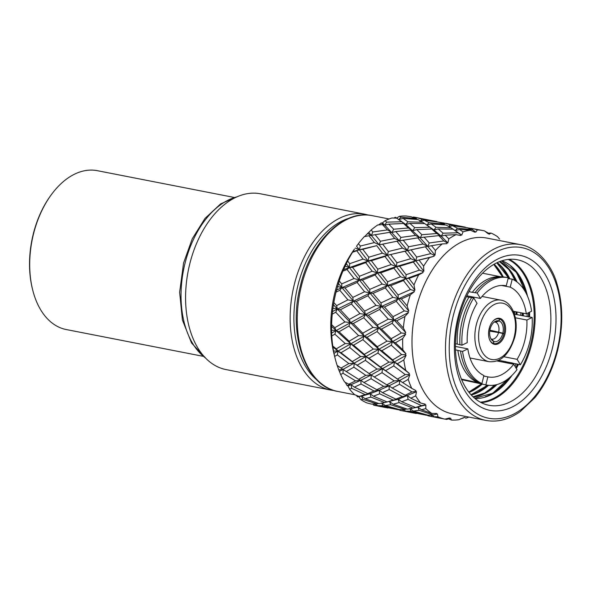 <?xml version="1.0" encoding="UTF-8"?>
<svg xmlns="http://www.w3.org/2000/svg" width="591" height="591" viewBox="0 0 591 591"><rect width="100%" height="100%" fill="white"/><g stroke="black" fill="none" stroke-linecap="round" stroke-linejoin="round"><path stroke-width="0.89" d="M458.077 317.145A78.943 49.43 101.1 0 0 486.127 409.364A78.943 49.43 101.1 0 0 552.297 348.697A78.943 49.43 101.1 0 0 524.247 256.479A78.943 49.43 101.1 0 0 458.077 317.145M458.912 317.707A74.141 46.423 101.1 0 0 488.927 405.286A74.141 46.423 101.1 0 0 547.399 347.338A74.141 46.423 101.1 0 0 517.391 259.759A74.141 46.423 101.1 0 0 458.912 317.707M466.388 296.712L468.944 297.214A54.261 33.968 101.1 0 0 459.702 319.517A54.261 33.968 101.1 0 0 457.257 344.095L455.447 343.74M466.831 295.788L480.402 298.44A46.438 29.077 101.1 0 1 505.977 285.756A46.438 29.077 101.1 0 1 506.273 285.815L508.267 277.807A54.69 34.241 101.1 0 0 507.566 277.659L505.534 277.26A54.69 34.241 101.1 0 0 502.476 276.891L499.461 276.736A54.261 33.968 101.1 0 0 472.312 292.316L468.966 291.659M498.708 360.274L520.368 364.758A54.69 34.241 101.1 0 0 529.706 342.263A54.69 34.241 101.1 0 0 532.166 317.463L514.458 314.19M520.368 364.758L517.095 359.328A46.438 29.077 101.1 0 0 524.778 340.615A46.438 29.077 101.1 0 0 526.891 320.034L532.166 317.463M517.095 359.328L503.872 356.742M497.068 360.968L513.727 364.226L517.007 369.663A54.69 34.241 101.1 0 1 486.57 385.007A54.69 34.241 101.1 0 1 485.868 384.859L487.863 376.851A46.438 29.077 101.1 0 0 488.151 376.91A46.438 29.077 101.1 0 0 513.727 364.226M487.863 376.851L483.77 376.046M455.506 349.865L462.561 351.431L467.836 348.86A46.438 29.077 101.1 0 0 483.903 375.521L481.909 383.529L461.438 379.09M467.836 348.86L455.432 346.429M468.944 297.214L473.76 297.908L477.033 303.338A46.438 29.077 101.1 0 0 469.357 322.051A46.438 29.077 101.1 0 0 467.237 342.632L461.97 345.203L457.257 344.095M416.204 308.074A89.559 56.071 -78.9 0 1 486.844 238.077L520.346 244.63A89.559 56.071 -78.9 0 0 449.714 314.626A89.559 56.071 -78.9 0 0 485.965 420.423L452.462 413.863A89.559 56.071 -78.9 0 1 416.204 308.074M502.601 241.158L503.185 241.165A96.193 60.223 -78.9 0 1 503.34 241.305M468.951 417.091A96.193 60.223 -78.9 0 1 465.856 418.162L464.467 417.312L458.919 419.706A96.193 60.223 -78.9 0 1 451.546 420.046L450.534 418.132L449.352 418.679L449.537 417.992L444.853 419.115A96.193 60.223 -78.9 0 1 437.931 416.795L437.436 413.944L436.195 414.269L436.527 413.441L431.851 413.449A96.193 60.223 -78.9 0 1 425.764 408.603L425.882 404.968L424.626 405.064L425.121 404.141L420.607 403.01A96.193 60.223 -78.9 0 1 415.68 395.904L416.5 391.707L415.259 391.545L415.916 390.585L411.735 388.368A96.193 60.223 -78.9 0 1 408.233 379.378L409.792 374.857L408.603 374.45L409.415 373.505L405.714 370.306A96.193 60.223 -78.9 0 1 403.83 359.919L406.113 355.339L405.012 354.703L405.973 353.832L402.863 349.798A96.193 60.223 -78.9 0 1 402.693 338.577L405.677 334.196L404.695 333.361L405.773 332.615L403.343 327.961A96.193 60.223 -78.9 0 1 404.901 316.495L408.492 312.573L407.65 311.575L408.824 311.006L407.125 305.953A96.193 60.223 -78.9 0 1 407.169 305.754A96.193 60.223 -78.9 0 1 410.317 294.879L414.417 291.636L413.73 290.521L414.963 290.166L413.995 284.98A96.193 60.223 -78.9 0 1 418.664 274.889L423.126 272.51L422.595 271.335L423.858 271.217L423.599 266.157A96.193 60.223 -78.9 0 1 429.487 257.587L434.149 256.235L433.787 255.053L435.028 255.179L435.412 250.503A96.193 60.223 -78.9 0 1 442.201 243.928L446.899 243.677L446.678 242.554L447.875 242.923L448.798 238.867A96.193 60.223 -78.9 0 1 456.119 234.634L460.677 235.521L460.596 234.501L461.711 235.107L463.034 231.879A96.193 60.223 -78.9 0 1 470.495 230.217L474.758 232.204L474.772 231.34L475.777 232.152L477.351 229.906A96.193 60.223 -78.9 0 1 483.039 230.571A96.193 60.223 -78.9 0 1 484.546 230.904L488.365 233.903L488.462 233.238L489.318 234.221L490.981 233.053A96.193 60.223 -78.9 0 1 497.526 236.659L499.587 239.082M333.834 302.54L332.888 308.273L337.372 309.004L335.71 312.255L344.908 321.932L334.765 327.695L331.625 324.614L331.551 330.192L336.057 330.546L334.861 334.174L345.24 343.556L336.264 348.882L332.748 345.964L333.538 351.069L338.008 351.076L337.35 354.881L348.867 363.568L341.014 368.067L337.151 365.43A96.193 60.223 -78.9 0 1 335.038 358.065L333.989 353.832A89.559 56.071 -78.9 0 1 334.979 292.19A89.559 56.071 -78.9 0 1 354.489 249.055L352.502 252.298A96.193 60.223 -78.9 0 0 347.619 260.934L342.906 271.129A96.193 60.223 -78.9 0 0 339.264 280.924L336.035 292.109L339.84 290.307L347.907 299.859L336.604 305.636L333.834 302.54A96.193 60.223 -78.9 0 1 336.035 292.109M358.442 243.647L356.536 246.225L359.372 249.786L360.303 246.048L358.442 243.647A96.193 60.223 -78.9 0 1 364.307 236.636L368.924 235.743L374.384 242.591L360.303 246.048M387.452 229.921L392.025 232.47L393.687 229.219L408.374 227.971L403.587 223.494L388.767 224.144L384.793 225.141L382.436 224.587L387.452 229.921L372.84 231.945L371.163 229.995L364.588 236.607M371.163 229.995A96.193 60.223 -78.9 0 1 377.686 224.994L382.436 224.587M408.374 227.971L412.828 230.623L414.697 227.631L429.642 227.262L424.759 223.62L409.881 223.398L405.832 224.484L396.716 218.131L401.555 221.765L386.662 222.142L385.081 220.716L382.392 222.962L381.121 222.984L378.683 224.905M385.081 220.716A96.193 60.223 -78.9 0 1 391.922 217.99L396.716 218.131M396.657 218.131L395.394 217.289L393.953 218.042M399.457 216.306A96.193 60.223 -78.9 0 1 406.239 216.003L410.996 216.72L415.924 218.559L401.023 217.17L399.457 216.306L396.458 218.168M419.359 218.145L413.508 217.008L412.799 217.318M317.16 380.168A86.907 54.409 -78.9 0 1 297.982 285.172A86.907 54.409 -78.9 0 1 348.816 218.315M334.174 390.54A89.559 56.071 -78.9 0 1 330.62 390.038A89.559 56.071 -78.9 0 1 294.37 284.241A89.559 56.071 -78.9 0 1 365.002 214.245A89.559 56.071 -78.9 0 1 368.481 215.117M330.62 390.038L226.043 369.582A89.559 56.071 -78.9 0 1 189.792 263.793A89.559 56.071 -78.9 0 1 260.424 193.789L365.002 214.245M407.125 305.953L401.363 298.95L398.297 298.64L398.098 294.946L390.658 285.682L387.489 285.579L387.578 281.796L380.619 272.879L377.39 272.99L377.767 269.171L371.384 260.72L368.127 261.03L368.784 257.225L362.808 249.306L359.372 249.786L352.502 252.298M345.24 343.556L350.677 343.755L349.148 341.214L358.604 335.607L364.093 336.028L362.8 333.176L372.995 327.429L378.528 328.086L377.486 324.954L388.294 319.147L393.783 320.034L393.015 316.673L404.296 310.888L396.251 301.336L384.497 307.017L381.461 306.47L380.973 302.917L372.995 293.402L369.922 293.084L369.722 289.398L362.394 280.156L359.328 280.068L359.409 276.293L352.576 267.398L349.355 267.501L349.724 263.682L347.619 260.934M393.015 316.673L384.497 307.017M369.722 289.398L382.155 284.02L387.489 285.579L385.295 287.95L392.904 297.303L380.973 302.917M344.908 321.932L350.36 322.575L349.325 319.45L359.949 313.607L365.408 314.486L364.64 311.125L375.994 305.355L367.875 295.788L356.233 301.484L353.292 300.959L352.805 297.406L344.952 287.92L341.886 287.603L341.687 283.916L339.264 280.924M364.64 311.125L356.233 301.484M341.687 283.916L354.061 278.524L359.328 280.068L357.127 282.439L364.558 291.755L352.805 297.406M367.499 233.423L371.399 235.41L372.84 231.945M374.384 242.591L379.23 244.873L368.843 232.485M393.687 229.219L388.767 224.144M368.784 257.225L382.407 253.14L387.408 255.268L379.23 244.873L380.419 241.246L394.692 238.454L399.435 240.892L384.793 225.141L386.662 222.142M414.697 227.631L409.881 223.398M377.767 269.171L391.139 264.583L396.295 266.541L387.408 255.268L388.339 251.53L402.478 248.087L407.391 250.385L399.435 240.892L400.875 237.427L415.547 235.417L420.186 237.981L405.832 224.484L403.587 223.494M431.142 223.908L446.124 225.045L451.051 227.801L436.04 227.291L431.142 223.908L426.865 225.023L429.066 222.659L424.249 220.192L420.836 221.115M429.642 227.262L433.993 229.995L436.04 227.291M387.578 281.796L400.528 276.773L405.766 278.538L396.295 266.541L396.953 262.736L410.76 258.688L415.783 260.823L407.391 250.385L408.588 246.757L423.045 244.002L427.818 246.44L420.186 237.981L421.856 234.73L436.719 233.519L441.211 236.178L433.993 229.995L424.759 223.62M452.514 225.718L467.415 227.757L472.312 229.589L457.441 228.207L452.514 225.718L449.071 226.612M470.495 230.217L459.51 229.456L455.24 230.579L457.441 228.207M451.051 227.801L453.075 229.168M355.265 248.05L359.372 249.786L352.849 251.596M394.692 238.454L389.595 232.359L368.924 235.743M380.419 241.246L375.093 234.627M415.547 235.417L410.472 230.076L395.785 231.554L392.025 232.47L389.595 232.359M400.875 237.427L395.785 231.554M436.719 233.519L431.748 229.005L416.81 229.626L412.828 230.623L410.472 230.076M421.856 234.73L416.81 229.626M447.875 242.923L441.211 236.178L443.08 233.179L457.944 232.795L453.134 229.168L438.145 228.924L433.993 229.995L431.748 229.005M443.08 233.179L438.145 228.924M356.905 250.99L363.051 259.087L349.724 263.682M345.07 266.068L349.355 267.501L346.149 263.453M382.407 253.14L376.74 245.649L362.808 249.306M363.051 259.087L368.127 261.03L359.372 249.786L376.74 245.649M402.478 248.087L396.96 241.224L379.23 244.873L390.57 242.495M388.339 251.53L382.717 244.216M423.045 244.002L417.756 237.87L396.96 241.224M408.588 246.757L403.128 240.109M435.028 255.179L427.818 246.44L429.251 242.982L443.848 240.951L438.854 235.624L417.756 237.87M429.251 242.982L424.05 237.08M354.061 278.524L347.035 269.511L342.906 271.129M337.476 286.509L341.886 287.603L338.222 283.229M359.409 276.293L372.182 271.232L365.718 262.648L352.576 267.398M364.558 291.755L369.922 293.084L349.355 267.501L347.035 269.511M391.139 264.583L384.948 256.472L371.384 260.72M372.182 271.232L377.39 272.99L368.127 261.03L365.718 262.648M410.76 258.688L404.901 251.16L387.408 255.268L384.948 256.472M396.953 262.736L390.85 254.787M423.858 271.217L415.783 260.823L416.714 257.078L430.773 253.62L425.335 246.779L404.901 251.16M416.714 257.078L410.981 249.749M348.867 363.568L354.238 363.354L352.295 361.544L360.599 356.565L366.043 356.558L364.3 354.364L373.327 349.052L378.846 349.266L364.093 336.028L350.36 322.575L337.372 309.004L336.604 305.636M359.949 313.607L351.423 303.959L340.35 309.773L337.372 309.004L333.198 304.491M357.127 282.439L344.952 287.92M347.907 299.859L353.292 300.959L341.886 287.603L339.84 290.307M382.155 284.02L375.071 274.992L362.394 280.156M400.528 276.773L393.887 268.159L380.619 272.879M392.904 297.303L398.297 298.64L377.39 272.99L375.071 274.992M414.963 290.166L405.766 278.538L406.143 274.719L419.44 270.117L413.323 262.027L399.642 266.245L396.295 266.541L393.887 268.159M406.143 274.719L399.642 266.245M335.71 312.255L332.268 314.116A96.193 60.223 -78.9 0 0 331.625 324.614M345.321 382.362L346.88 385.339L351.128 384.771L348.771 384.216L355.612 380.892L360.842 380.316L358.597 379.326L365.822 375.359L371.163 374.96L369.057 373.549L376.962 369.065L382.407 368.865L366.043 356.558L350.677 343.755L336.057 330.546L334.765 327.695M358.604 335.607L348.919 326.04L339.005 331.773L336.057 330.546L331.344 326.092M349.325 319.45L340.35 309.773M356.314 395.342L357.518 396.886L361.589 396.118L359.114 396.45L365.105 394.589L370.136 393.732L367.705 393.621L373.992 390.976L379.163 390.252L376.807 389.698L383.707 386.388L389.011 385.827L386.758 384.837L394.175 380.907L399.538 380.515L380.464 367.048L388.952 362.113L394.426 362.106L378.846 349.266L377.317 346.725L386.957 341.147L392.468 341.576L365.408 314.486L353.292 300.959L351.423 303.959M385.295 287.95L372.995 293.402M375.994 305.355L381.461 306.47L369.922 293.084L367.875 295.788M398.098 294.946L410.457 289.553L403.446 280.548L390.658 285.682M334.861 334.174L331.795 335.954A96.193 60.223 -78.9 0 0 332.748 345.964M372.448 375.787L354.238 363.354L338.008 351.076L336.264 348.882M360.599 356.565L349.746 347.501L341 352.731L338.008 351.076L332.755 346.865M349.148 341.214L339.005 331.773M372.995 327.429L363.746 317.736L353.241 323.558L350.36 322.575L348.919 326.04M362.8 333.176L353.241 323.558M388.294 319.147L379.592 309.462L368.385 315.254L365.408 314.486L363.746 317.736M377.486 324.954L368.385 315.254M405.773 332.615L381.461 306.47L379.592 309.462M337.35 354.881L334.654 356.454A96.193 60.223 -78.9 0 0 335.038 358.065M337.151 365.43L338.739 369.789L343.127 369.478L340.431 367.668M341.443 368.348L341.014 368.067M344.435 370.321L337.365 365.696M352.295 361.544L341 352.731M373.327 349.052L362.896 339.655L353.566 345.188L350.677 343.755L349.746 347.501M364.3 354.364L353.566 345.188M386.957 341.147L377.088 331.551L367.041 337.254L364.093 336.028L362.896 339.655M377.317 346.725L367.041 337.254M405.973 353.832L392.468 341.576L391.176 338.724L401.296 332.962L392.121 323.284L381.498 329.091L378.528 328.086L377.088 331.551M391.176 338.724L381.498 329.091M355.612 380.892L343.039 373.261L340.682 374.509A96.193 60.223 -78.9 0 0 344.583 381.963L348.771 384.216M365.822 375.359L353.861 367.174L346.223 371.525L343.127 369.478L343.039 373.261M358.597 379.326L346.223 371.525M376.962 369.065L365.386 360.362L357.2 365.201L354.238 363.354L353.861 367.174M369.574 373.904L357.2 365.201M388.952 362.113L377.915 353.004L369.035 358.212L366.043 356.558L365.386 360.362M380.464 367.048L369.035 358.212M409.415 373.505L394.426 362.106L392.675 359.919L401.629 354.585L391.279 345.203L381.83 350.714L378.846 349.266L377.915 353.004M392.675 359.919L381.83 350.714M365.105 394.589L351.615 388.317L349.562 389.144A96.193 60.223 -78.9 0 0 354.659 394.677L359.114 396.45M373.992 390.976L361.042 384.01L354.393 387.142L351.128 384.771L351.615 388.317M367.705 393.621L354.393 387.142M383.707 386.388L371.074 378.742L363.945 382.525L360.842 380.316L361.042 384.01M376.807 389.698L363.945 382.525M394.175 380.907L382.03 372.685L374.258 377.006L371.163 374.96L371.074 378.742M386.758 384.837L374.258 377.006M400.809 381.328L397.433 379.104L405.263 374.598L393.761 365.91L385.465 370.727L382.407 368.865L382.03 372.685M397.898 379.415L385.465 370.727M362.623 399.25L360.805 399.568A96.193 60.223 -78.9 0 0 366.826 402.885L371.473 404.118L376.829 403.919L362.623 399.25L361.589 396.118L358.818 396.657L360.805 399.568M370.904 397.093L365.075 398.733L361.589 396.118L370.136 393.732L370.904 397.093L384.675 402.56L379.134 403.638L365.075 398.733M376.829 403.919L378.683 403.49M379.651 393.805L373.431 396.214L370.136 393.732L379.163 390.252L379.651 393.805L393.192 400.077L387.149 401.939L373.431 396.214M384.675 402.56L387.149 401.939M389.21 389.513L382.429 392.623L379.163 390.252L389.011 385.827L389.21 389.513L402.345 396.517L395.867 399.124L382.429 392.623M393.192 400.077L398.304 399.235L395.867 399.124M399.45 384.29L392.21 388.051L389.011 385.827L399.538 380.515L399.45 384.29L412.008 391.922L405.19 395.246L392.21 388.051M402.345 396.517L407.546 395.8L405.19 395.246M375.47 405.456L373.815 405.219A96.193 60.223 -78.9 0 0 375.041 405.485L383.906 407.214L375.47 405.456L374.635 404.074M388.11 408.012L383.906 407.214M377.686 405.67L397.285 409.504L382.916 405.722L377.686 405.67L375.484 404.03M385.162 405.544L399.516 409.607L404.916 409.408L390.666 404.732L385.162 405.544L381.623 402.863L382.916 405.722M397.285 409.504L398.231 409.267M393.111 404.214L407.302 409.149L411.92 408.351L413.028 408.108L399.073 402.597L393.111 404.214L389.624 401.607L390.666 404.732M404.916 409.408L406.807 408.987M413.028 408.108L418 407.155L415.525 407.487L421.494 405.618L408.034 399.353L401.695 401.747L398.304 399.235L399.073 402.597M415.525 407.487L401.695 401.747M398.053 409.681L396.576 409.452M416.204 413.508L400.595 410.479L397.684 409.408M405.722 411.159L425.638 415.052L411.077 411.225L405.722 411.159L403.527 409.519M402.678 409.563L403.505 410.944M413.419 411.077L427.891 415.155L433.218 414.948L419.041 410.28L413.419 411.077L409.785 408.374L411.077 411.225M425.638 415.052L426.591 414.816M426.296 415.2L425.003 415M444.498 419.041L428.926 416.02L425.978 414.971M449.352 418.679L446.552 419.411L444.875 419.108M414.291 217.872L415.155 217.296M447.394 223.627L438.116 222.113M419.906 221.344L422.218 219.342L436.912 221.61L417.312 217.776L415.31 218.301M422.218 219.342L417.312 217.776M401.555 221.765L405.832 224.484L407.879 221.78L422.698 222.253L417.963 219.534L403.099 218.419L398.829 219.542L401.023 217.17M415.924 218.559L417.172 219.46M442.327 223.361L443.191 222.777M436.912 221.61L437.355 221.943M475.762 229.175L466.38 227.638M488.462 233.238L484.975 231.229M448.635 226.368L450.386 224.846L465.265 227.158L445.348 223.265L443.361 223.775M450.386 224.846L445.348 223.265M429.066 222.659L444.011 224.055L439.039 222.201L424.249 220.192M407.879 221.78L403.099 218.419M381.121 222.984L384.793 225.141L382.392 222.962M422.698 222.253L424.707 223.612M444.011 224.055L445.289 224.964M470.702 228.909L471.566 228.333M465.265 227.158L465.715 227.491M483.039 230.571L473.716 228.813L471.721 229.33M477.351 229.906L473.716 228.813M463.034 231.879L459.51 229.456M456.119 234.634L445.178 235.174L441.211 236.178L438.854 235.624M448.798 238.867L445.178 235.174M442.201 243.928L425.335 246.779M435.412 250.503L431.496 245.657M429.487 257.587L415.783 260.823L413.323 262.027M423.599 266.157L419.218 260.335M418.664 274.889L408.987 278.427L405.766 278.538L403.446 280.548M413.995 284.98L408.987 278.427M410.317 294.879L401.363 298.95M404.901 316.495L396.753 320.802L393.783 320.034L392.121 323.284M403.343 327.961L396.753 320.802M402.693 338.577L395.409 342.802L392.468 341.576L391.279 345.203M402.863 349.798L395.409 342.802M403.83 359.919L397.403 363.76L394.426 362.106L393.761 365.91M405.714 370.306L397.403 363.76M408.233 379.378L402.626 382.554L399.538 380.515L409.792 374.857M411.735 388.368L402.626 382.554M415.68 395.904L410.797 398.171L407.546 395.8L408.034 399.353M420.607 403.01L410.797 398.171M425.764 408.603L421.479 409.762L418 407.155L419.041 410.28M431.851 413.449L421.479 409.762M437.931 416.795L434.09 416.707L431.895 415.059M444.853 419.115L434.09 416.707M451.546 420.046L447.956 418.627M473.76 297.908A54.69 34.241 101.1 0 0 461.97 345.203M471.729 297.509A54.69 34.241 101.1 0 0 459.938 344.804M462.561 351.431A54.69 34.241 101.1 0 0 481.909 383.529M460.529 351.032A54.69 34.241 101.1 0 0 479.877 383.131M457.848 350.323A54.261 33.968 101.1 0 0 477.026 382.141M461.689 379.688L485.868 384.859M483.837 384.46A54.69 34.241 101.1 0 0 484.539 384.608L486.57 385.007M512.227 279.137A54.69 34.241 101.1 0 1 531.575 311.235L526.3 313.814A46.438 29.077 101.1 0 0 510.225 287.145L512.227 279.137L508.061 278.627M372.803 404.126L373.815 405.219M357.518 396.886L358.818 396.657M346.88 385.339L348.003 386.019L349.562 389.144M338.739 369.789L340.682 374.509M333.538 351.069L334.654 356.454M331.551 330.192L331.795 335.954M332.888 308.273L332.268 314.116M490.981 233.053L488.358 233.164M506.273 285.815L505.689 285.704M501.523 285.438L510.225 287.145M526.3 313.814L513.365 311.28M515.382 317.788L526.891 320.034M480.402 298.44L477.129 293.003L472.312 292.316M507.566 277.659A54.69 34.241 101.1 0 0 477.129 293.003M502.476 276.891A54.69 34.241 101.1 0 0 475.098 292.611M460.758 418.768L463.374 418.036M431.046 415.111L431.881 416.492M433.218 414.948L436.195 414.269M421.494 405.618L424.626 405.064M412.008 391.922L415.259 391.545M405.263 374.598L408.603 374.45M401.629 354.585L405.012 354.703M401.296 332.962L404.695 333.361M404.296 310.888L407.65 311.575M408.824 311.006L398.297 298.64L396.251 301.336M410.457 289.553L413.73 290.521M419.44 270.117L422.595 271.335M430.773 253.62L433.787 255.053M443.848 240.951L446.678 242.554M457.944 232.795L460.596 234.501M461.711 235.107L453.134 229.168M472.312 229.589L474.772 231.34M425.882 404.968L411.92 408.351M416.5 391.707L398.304 399.235L383.323 402.87M406.113 355.339L371.163 374.96L360.842 380.316L348.003 386.019M405.677 334.196L339.559 371.333M408.492 312.573L378.528 328.086L333.945 353.381M414.417 291.636L381.461 306.47L365.408 314.486L331.455 333.132M423.126 272.51L387.489 285.579L369.922 293.084L332.223 311.671M434.149 256.235L415.783 260.823L396.295 266.541L377.39 272.99L359.328 280.068L336.22 290.174M419.447 247.932L387.408 255.268L368.127 261.03L343.223 269.777M489.149 328.685A13.268 8.304 101.1 0 0 494.519 344.354A13.268 8.304 101.1 0 0 504.987 333.981A13.268 8.304 101.1 0 0 499.609 318.313A13.268 8.304 101.1 0 0 489.149 328.685M494.903 322.073L495.376 322.176A8.68 5.437 101.1 0 0 495.132 322.117A8.68 5.437 101.1 0 0 494.268 322.043M495.376 322.176L498.937 320.913A10.616 6.649 101.1 0 0 495.783 321.127A10.616 6.649 101.1 0 0 490.153 328.965L489.119 328.803M498.937 320.913L499.417 318.985A12.603 7.89 101.1 0 0 498.959 318.859A12.603 7.89 101.1 0 0 493.286 320.81M489.163 328.633L490.153 328.965M489.887 330.192L498.641 332.142A8.68 5.437 101.1 0 0 495.635 322.258L494.601 322.043M498.641 332.142L502.823 333.206A10.616 6.649 101.1 0 0 499.1 320.965L495.635 322.258M502.823 333.206L504.012 333.605A12.603 7.89 101.1 0 0 499.58 319.037L499.1 320.965M504.012 333.605L489.843 330.443M490.973 338.887A8.68 5.437 101.1 0 0 491.187 338.975L493.817 341.465A10.616 6.649 101.1 0 1 492.037 340.305A10.616 6.649 101.1 0 1 490.094 329.224L489.097 328.892M489.599 339.662A12.603 7.89 101.1 0 0 493.337 343.393L493.817 341.465M492.044 343.157L493.337 343.393M491.239 339.027L491.446 339.064A8.68 5.437 101.1 0 0 491.801 339.145A8.68 5.437 101.1 0 0 498.538 332.563L489.747 331.108M491.446 339.064L493.973 341.517A10.616 6.649 101.1 0 0 502.756 333.464L498.538 332.563M493.973 341.517L493.492 343.445A12.603 7.89 101.1 0 0 494.12 343.6A12.603 7.89 101.1 0 0 503.946 333.863L502.756 333.464M493.492 343.445L492.096 343.201M233.992 197.409L97.33 170.681A80.937 50.671 101.1 0 0 51.129 194.956L50.612 195.665A79.608 49.843 101.1 0 0 33.273 234.006A79.608 49.843 101.1 0 0 32.394 288.8L32.608 289.642A80.937 50.671 101.1 0 0 66.258 329.542L202.92 356.27M51.129 194.956A80.937 50.671 101.1 0 0 33.502 233.94A80.937 50.671 101.1 0 0 32.608 289.642M485.329 396.701A70.514 44.148 101.1 0 0 509.627 377.553L492.731 393.259L474.669 398.253M515.884 367.801A70.514 44.148 101.1 0 0 517.768 364.204M479.035 395.475A70.514 44.148 101.1 0 0 495.856 384.83L484.62 393.037L473.051 396.797M511.104 363.709A70.514 44.148 101.1 0 0 511.562 362.785M472.741 394.241A70.514 44.148 101.1 0 0 487.804 385.214L471.012 394.714M504.81 362.482A70.514 44.148 101.1 0 0 505.268 361.559M468.826 392.114A70.514 44.148 101.1 0 0 481.776 383.744L468.803 392.084M498.508 361.249A70.514 44.148 101.1 0 0 498.974 360.325M493.773 264.413L502.579 276.898A70.514 44.148 101.1 0 0 493.81 264.399M516.305 314.552A70.514 44.148 101.1 0 0 516.298 311.856M496.809 262.81L509.147 278.686A70.514 44.148 101.1 0 0 498.235 263.896M522.599 315.779A70.514 44.148 101.1 0 0 522.592 313.082M499.484 261.643L508.785 269.489L516.098 281.323A70.514 44.148 101.1 0 0 504.529 265.13M528.901 316.894A70.514 44.148 101.1 0 0 528.842 312.573M501.537 260.904L516.386 272.333L526.116 293.254A70.514 44.148 101.1 0 0 510.823 266.356M481.273 402.656A74.141 46.423 101.1 0 0 531.664 344.265A74.141 46.423 101.1 0 0 509.309 259.316M480.313 402.153A73.757 46.179 101.1 0 0 530.718 344.043A73.757 46.179 101.1 0 0 508.23 259.419M474.987 398.519A70.514 44.148 101.1 0 0 512.035 375.337M516.298 368.489A70.514 44.148 101.1 0 0 518.462 364.388M529.617 316.998A70.514 44.148 101.1 0 0 529.536 312.233M527.512 296.209A70.514 44.148 101.1 0 0 501.929 260.779M515.758 367.595A73.218 45.839 101.1 0 0 517.517 364.137M490.818 394.323A73.218 45.839 101.1 0 0 505.83 380.427M514.916 366.191A73.218 45.839 101.1 0 0 516.128 363.753M473.354 397.086A70.514 44.148 101.1 0 0 497.024 384.534M511.821 363.849A70.514 44.148 101.1 0 0 512.279 362.926M523.323 315.919A70.514 44.148 101.1 0 0 523.308 313.223M517.066 282.033A70.514 44.148 101.1 0 0 499.875 261.495M510.846 363.664A73.218 45.839 101.1 0 0 511.304 362.734M484.524 393.089A73.218 45.839 101.1 0 0 494.305 385.125M509.412 363.384A73.218 45.839 101.1 0 0 509.863 362.453M471.308 395.032A70.514 44.148 101.1 0 0 488.58 385.302M505.527 362.623A70.514 44.148 101.1 0 0 505.985 361.699M517.022 314.693A70.514 44.148 101.1 0 0 517.014 311.996M509.819 278.723A70.514 44.148 101.1 0 0 497.201 262.626M504.551 362.431A73.218 45.839 101.1 0 0 505.002 361.507M478.23 391.855A73.218 45.839 101.1 0 0 486.829 385.059M503.118 362.15A73.218 45.839 101.1 0 0 503.569 361.227M469.084 392.439A70.514 44.148 101.1 0 0 482.411 383.958M499.232 361.389A70.514 44.148 101.1 0 0 499.69 360.466M503.259 276.943A70.514 44.148 101.1 0 0 494.172 264.184M498.206 361.19A73.757 46.179 101.1 0 0 498.634 360.303M497.748 361.101A74.141 46.423 101.1 0 0 497.991 360.599M453.327 315.557A86.907 54.409 -78.9 0 1 526.167 248.767A86.907 54.409 -78.9 0 1 557.047 350.286A86.907 54.409 -78.9 0 1 484.206 417.076A86.907 54.409 -78.9 0 1 453.327 315.557M301.476 285.638A89.559 56.071 -78.9 0 1 372.108 215.634C343.674 209.103 310.777 241.608 300.487 285.519C287.455 334.092 305.503 386.514 337.727 391.427A89.559 56.071 -78.9 0 1 301.476 285.638M205.417 357.887A85.577 53.582 -78.9 0 1 185.057 263.194A85.577 53.582 -78.9 0 1 236.91 196.855M514.532 314.205A73.218 45.839 101.1 0 0 514.539 311.509M507.824 277.711A73.218 45.839 101.1 0 0 502.416 268.174M515.965 314.486A73.218 45.839 101.1 0 0 515.98 311.789M520.826 315.431A73.218 45.839 101.1 0 0 520.834 312.742M514.776 280.466A73.218 45.839 101.1 0 0 508.711 269.4M522.267 315.712A73.218 45.839 101.1 0 0 522.274 313.023M527.12 316.65A73.218 45.839 101.1 0 0 527.128 313.407M523.678 289.154A73.218 45.839 101.1 0 0 515.012 270.634M528.561 316.85A73.218 45.839 101.1 0 0 528.539 312.713M501.05 300.176A31.345 19.621 101.1 0 0 476.331 324.673A31.345 19.621 101.1 0 0 489.016 361.692C500.732 362.675 509.302 354.548 514.731 337.313C519.423 319.908 512.367 301.713 501.05 300.176L482.027 296.453M514.185 337.069A28.686 17.959 101.1 0 0 503.99 303.552A28.686 17.959 101.1 0 0 479.944 325.604A28.686 17.959 101.1 0 0 490.138 359.114A28.686 17.959 101.1 0 0 514.185 337.069M482.522 273.205L500.998 276.817M485.965 420.423C497.459 422.528 508.888 419.58 520.257 411.58L534.87 397.684C545.316 384.756 552.888 369.035 557.594 350.537C563.378 326.372 563.12 303.973 556.833 283.333C552.186 266.467 537.913 247.422 520.346 244.63M389.122 218.965L372.108 215.634M237.951 196.411L220.65 203.865L204.966 218.463L192.238 238.816L183.572 263.025L179.642 292.213L182.397 319.967L191.558 343.031L206.207 358.685M411.949 412.703L400.595 410.479M440.31 418.251L428.926 416.02M354.947 394.795L337.727 391.427M461.697 379.703L481.059 383.493M359.409 396.554L358.397 396.738M469.993 357.976L489.016 361.692M498.959 318.859L497.009 318.446M494.12 343.6L492.163 343.253"/></g></svg>

